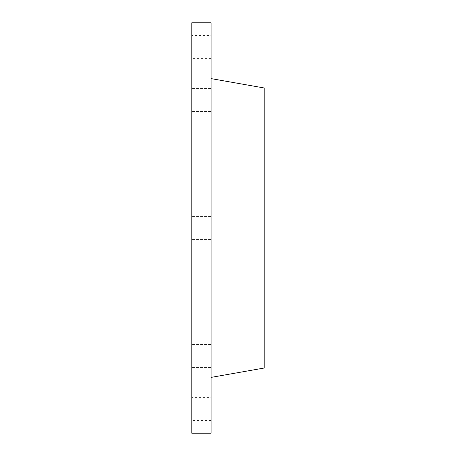 <?xml version="1.0" encoding="UTF-8"?>
<svg xmlns="http://www.w3.org/2000/svg" width="456" height="456" viewBox="0 0 456 456"><rect width="100%" height="100%" fill="white"/><g stroke="black" fill="none" stroke-linecap="round" stroke-linejoin="round"><path stroke-width="0.34" stroke-dasharray="2.28 1.71" d="M211.1 433.2L211.1 22.8M211.1 216.532L211.1 239.468L211.1 216.532L211.1 239.468L211.1 216.532L191.788 216.532L191.788 239.468L191.788 216.532L191.788 239.468L191.788 216.532L211.1 216.532M211.1 35.477L211.1 58.408L211.1 35.477L191.788 35.477L191.788 58.408L191.788 35.477M211.1 88.504L211.1 111.441L211.1 88.504L211.1 111.441L211.1 88.504L191.788 88.504L191.788 111.441L191.788 88.504L191.788 111.441L191.788 88.504L211.1 88.504M211.1 344.559L211.1 367.496L211.1 344.559L211.1 367.496L211.1 344.559L191.788 344.559L191.788 367.496L191.788 344.559L191.788 367.496L191.788 344.559L211.1 344.559M211.1 397.592L211.1 420.523L211.1 397.592L191.788 397.592L191.788 420.523L191.788 397.592M211.1 78.614L211.1 377.386L211.1 78.614M264.212 368.02L264.212 87.979M264.212 95.224L264.212 360.776L264.212 95.224L199.033 95.224L199.033 360.776L199.033 95.224M199.033 100.052L199.033 355.948L199.033 100.052L191.788 100.052L191.788 355.948L191.788 100.052M191.788 433.2L191.788 22.8M264.212 360.776L199.033 360.776M199.033 355.948L191.788 355.948M211.1 239.468L191.788 239.468L211.1 239.468M211.1 111.441L191.788 111.441L211.1 111.441M211.1 367.496L191.788 367.496L211.1 367.496M211.1 58.408L191.788 58.408M211.1 420.523L191.788 420.523"/><path stroke-width="0.68" d="M211.1 22.8L211.1 433.2L191.788 433.2L191.788 22.8L211.1 22.8M211.1 377.386L264.212 368.02L264.212 87.979L211.1 78.614"/></g></svg>
